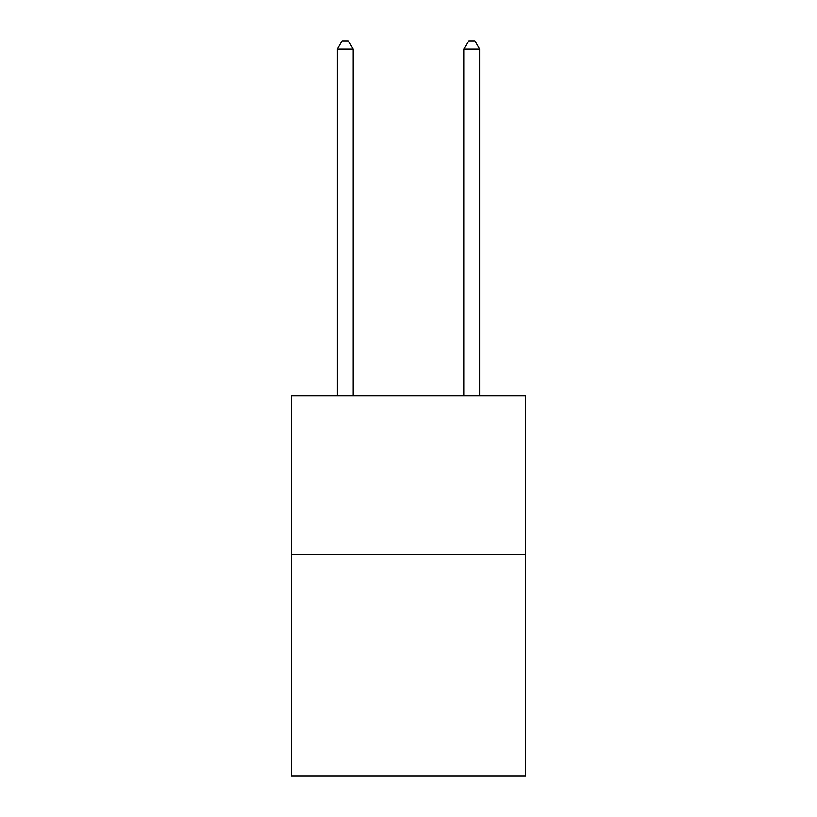 <?xml version="1.0" encoding="UTF-8"?>
<svg xmlns="http://www.w3.org/2000/svg" width="817" height="817" viewBox="0 0 817 817"><rect width="100%" height="100%" fill="white"/><g stroke="black" fill="none" stroke-linecap="round" stroke-linejoin="round"><path stroke-width="1.23" d="M525.75 554.334L525.75 776.15L291.25 776.15L291.25 395.888L525.75 395.888L525.75 554.334L291.25 554.334M353.046 395.888L353.046 49.091L337.196 49.091L337.196 395.888M337.196 49.091L341.955 40.85L348.287 40.85L353.046 49.091M479.804 395.888L479.804 49.091L463.954 49.091L463.954 395.888M463.954 49.091L468.713 40.85L475.045 40.85L479.804 49.091"/></g></svg>
